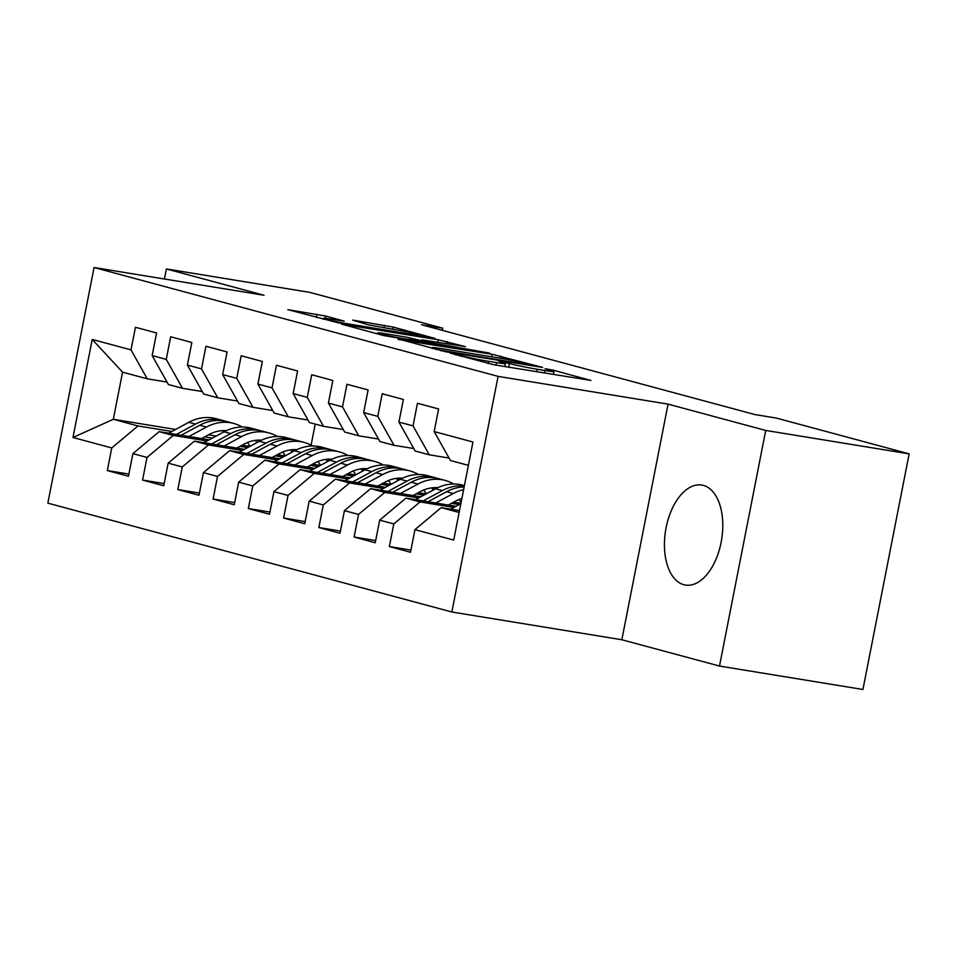 <?xml version="1.0" encoding="UTF-8"?>
<svg xmlns="http://www.w3.org/2000/svg" width="957" height="957" viewBox="0 0 957 957"><rect width="100%" height="100%" fill="white"/><g stroke="black" fill="none" stroke-linecap="round" stroke-linejoin="round"><path stroke-width="1.44" d="M450.077 353.085L494.291 364.832L590.936 380.443L553.134 370.168L545.095 368.708L550.586 370.251A20.408 0.957 11.1 0 1 553.924 371.46A20.408 0.957 11.1 0 1 544.976 370.515L537.152 369.235A20.408 0.957 11.1 0 1 509.399 363.528L498.573 360.992L502.102 362.332A20.408 0.957 11.1 0 1 505.44 363.54A20.408 0.957 11.1 0 1 496.492 362.595L488.668 361.315A20.408 0.957 11.1 0 1 460.903 355.609L450.077 353.085M683.86 584.727A50.673 28.375 -80.7 0 0 685.439 585.062A50.673 28.375 -80.7 0 0 721.375 541.04A50.673 28.375 -80.7 0 0 703.359 485.378A50.673 28.375 -80.7 0 0 701.768 485.043A50.673 28.375 -80.7 0 0 665.845 529.054A50.673 28.375 -80.7 0 0 683.86 584.727M325.655 316.037L287.842 309.661L338.395 322.82L435.052 338.443L393.171 327.067L352.69 320.093L368.409 324.878L392.86 329.232A17.059 0.801 11.1 0 1 410.098 332.569A17.059 0.801 11.1 0 1 418.855 335.01A17.059 0.801 11.1 0 1 411.378 334.22L349.592 324.136A17.059 0.801 11.1 0 1 332.354 320.798A17.059 0.801 11.1 0 1 323.586 318.358A17.059 0.801 11.1 0 1 331.074 319.148L344.173 321.121L325.655 316.037L325.201 318.334M421.499 324.722L754.989 414.584L776.247 418.053L909.15 453.857L765.72 430.447L668.07 404.129L498.083 376.376L94.073 267.517L264.06 295.27L166.41 268.965L309.841 292.375L442.744 328.191L421.499 324.722M398.268 338.957L446.022 351.817L542.667 367.44L492.113 354.281L398.16 339.484M383.53 335.536L341.661 324.16L438.306 339.783L465.497 346.649L421.846 339.843L434.478 343.348L489.589 353.109L383.53 335.536M498.083 376.376L451.86 612.002L47.85 503.143L94.073 267.517M410.936 550.072L389.355 546.543L410.505 552.249L414.943 529.64L453.714 540.083L472.961 442.014L434.179 431.571L438.617 408.962L417.467 403.268L413.029 425.865L398.925 422.073L403.364 399.464L382.214 393.77L377.776 416.367L363.672 412.575L368.11 389.966L346.96 384.259L342.522 406.869L328.418 403.076L332.857 380.467L311.695 374.761L307.269 397.37L293.165 393.578L297.603 370.969L276.441 365.263L272.015 387.872L257.911 384.068L262.35 361.471L241.188 355.765L236.762 378.374L222.658 374.57L227.096 351.973L205.934 346.267L201.508 368.876L187.405 365.072L191.843 342.474L170.681 336.768L166.255 359.377L152.151 355.573L156.589 332.964L135.427 327.27L131.001 349.879L147.246 378.816L122.568 372.165L113.321 419.298L137.999 425.949L171.841 431.463M389.355 546.543L393.782 523.934L379.69 520.141L405.935 498.13L455.999 506.313M375.682 540.573L354.102 537.044L375.252 542.751L379.69 520.141M354.102 537.044L358.528 514.435L344.436 510.643L370.682 488.632L420.745 496.815M340.429 531.075L318.848 527.546L339.998 533.24L344.436 510.643M318.848 527.546L323.275 504.937L309.183 501.145L335.428 479.134L385.492 487.316M305.163 521.577L283.595 518.048L304.745 523.742L309.183 501.145M283.595 518.048L288.021 495.439L273.929 491.647L300.175 469.636L350.238 477.818M269.91 512.067L248.341 508.55L269.491 514.244L273.929 491.647M248.341 508.55L252.768 485.941L238.676 482.137L264.922 460.138L314.985 468.32M234.656 502.569L213.088 499.052L234.238 504.746L238.676 482.137M213.088 499.052L217.514 476.442L203.41 472.638L229.656 450.639L279.731 458.81M199.403 493.07L177.823 489.553L198.984 495.248L203.41 472.638M177.823 489.553L182.261 466.944L168.157 463.14L194.403 441.141L244.478 449.312M164.149 483.572L142.569 480.055L163.731 485.749L168.157 463.14M142.569 480.055L147.007 457.446L132.903 453.642L159.149 431.643L209.224 439.813M128.896 474.074L107.316 470.557L128.477 476.251L132.903 453.642M107.316 470.557L111.754 447.948L72.971 437.493L92.219 339.424L131.001 349.879M202.262 391.545L182.5 388.315L168.396 384.523L152.151 355.573M166.255 359.377L182.5 388.315M204.714 436.835L212.418 438.091M291.406 450.986L293.572 451.345M216.138 436.081L208.447 434.825M175.562 429.454L113.321 419.298L72.971 437.493M111.754 447.948L137.999 425.949M237.515 401.043L217.753 397.813L203.65 394.021L187.405 365.072M201.508 368.876L217.753 397.813M242.097 445.184L249.801 446.44M159.149 431.643L173.253 435.447L207.095 440.962M239.968 446.333L247.672 447.589M326.66 460.484L328.825 460.843M147.007 457.446L173.253 435.447M272.769 410.541L253.007 407.311L238.903 403.519L222.658 374.57M236.762 378.374L253.007 407.311M277.351 454.683L285.054 455.939M194.403 441.141L208.506 444.945L242.348 450.472M275.221 455.831L282.925 457.087M361.913 469.995L364.079 470.342M182.261 466.944L208.506 444.945M308.022 420.039L288.26 416.809L274.157 413.017L257.911 384.068M272.015 387.872L288.26 416.809M312.604 464.181L320.308 465.437M229.656 450.639L243.76 454.443L277.602 459.97M310.475 465.329L318.179 466.585M397.167 479.493L399.332 479.84M217.514 476.442L243.76 454.443M343.276 429.537L323.514 426.32L309.41 422.515L293.165 393.578M307.269 397.37L323.514 426.32M347.858 473.679L355.561 474.935M264.922 460.138L279.013 463.942L312.855 469.468M345.728 474.828L353.432 476.084M432.42 488.991L434.586 489.338M252.768 485.941L279.013 463.942M378.529 439.036L358.767 435.818L344.664 432.014L328.418 403.076M342.522 406.869L358.767 435.818M383.111 483.177L390.815 484.433M300.175 469.636L314.267 473.44L348.109 478.967M380.982 484.326L388.686 485.594M288.021 495.439L314.267 473.44M413.783 448.534L394.021 445.316L379.917 441.512L363.672 412.575M377.776 416.367L394.021 445.316M418.365 492.676L426.068 493.944M335.428 479.134L349.52 482.938L383.362 488.465M416.235 493.836L423.939 495.092M323.275 504.937L349.52 482.938M449.036 458.044L429.274 454.814L415.171 451.01L398.925 422.073M413.029 425.865L429.274 454.814M453.618 502.174L460.927 503.37M370.682 488.632L384.774 492.436L418.616 497.963M451.489 503.334L459.193 504.59M358.528 514.435L384.774 492.436M468.38 465.353L450.436 460.508L434.179 431.571M405.935 498.13L420.027 501.935L453.869 507.461M393.782 523.934L420.027 501.935M442.325 330.332L442.744 328.191M166.41 268.965L164.437 279.001M668.07 404.129L621.847 639.755L719.497 666.06L765.72 430.447M719.497 666.06L862.927 689.483L909.15 453.857M621.847 639.755L451.86 612.002M315.224 424.083L311.097 445.125M167.008 382.046L147.246 378.816M414.943 529.64L441.189 507.629L459.504 510.619M441.189 507.629L459.133 512.473M122.568 372.165L92.219 339.424M440.83 350.202L529.293 364.904L525.501 363.493A20.408 0.957 11.1 0 0 497.748 357.786L441.428 348.587A20.408 0.957 11.1 0 0 432.48 347.642A20.408 0.957 11.1 0 0 435.818 348.85L440.83 350.202L440.71 350.824M385.145 333.694A17.059 0.801 11.1 0 0 377.656 332.892A17.059 0.801 11.1 0 0 386.413 335.345A17.059 0.801 11.1 0 0 403.663 338.682L427.181 342.151L406.916 337.247L385.145 333.694M450.675 509.184L460.855 503.681M459.671 509.746L458.391 510.44M448.295 505.057L455.664 501.073A41.259 34.117 -74.9 0 1 461.884 498.465M435.71 502.999L453.235 493.537A49.704 41.103 -74.9 0 1 463.619 489.625M415.422 499.686L435.602 488.788A49.704 41.103 -74.9 0 1 462.841 485.175L464.408 485.594M428.006 501.743L446.536 491.731A49.704 41.103 -74.9 0 1 464.145 486.946M464.324 486A49.704 41.103 105.1 0 0 442.301 490.594L423.138 500.942M413.041 495.559L420.41 491.575A41.259 34.117 -74.9 0 1 437.804 487.687M458.977 499.506A41.259 34.117 -74.9 0 1 461.083 502.581M400.457 493.501L417.982 484.039A49.704 41.103 -74.9 0 1 445.208 480.426A49.704 41.103 -74.9 0 1 453.702 483.991M380.168 490.187L400.349 479.29A49.704 41.103 -74.9 0 1 427.588 475.677L434.287 477.483A49.704 41.103 105.1 0 0 407.048 481.096L387.884 491.443M433.808 487.651A41.259 34.117 -74.9 0 1 435.483 488.86M392.753 492.245L411.283 482.232A49.704 41.103 -74.9 0 1 438.509 478.62L445.208 480.426M455.353 502.461A41.259 34.117 105.1 0 0 454.826 501.528M436.38 478.117A49.704 41.103 105.1 0 0 434.287 477.483M377.788 486.06L385.157 482.077A41.259 34.117 -74.9 0 1 402.55 478.189M423.724 490.008A41.259 34.117 -74.9 0 1 426.272 493.824M365.203 484.003L382.728 474.54A49.704 41.103 -74.9 0 1 409.955 470.928A49.704 41.103 -74.9 0 1 418.448 474.493M431.751 487.855A49.704 41.103 -74.9 0 1 433.066 490.163M344.915 480.689L365.096 469.791A49.704 41.103 -74.9 0 1 392.334 466.179L399.033 467.973A49.704 41.103 105.1 0 0 371.795 471.598L352.619 481.945M398.555 478.153A41.259 34.117 -74.9 0 1 400.229 479.349M357.499 482.747L376.029 472.734A49.704 41.103 -74.9 0 1 403.256 469.121L409.955 470.928M420.099 492.963A41.259 34.117 105.1 0 0 419.573 492.03M401.127 468.619A49.704 41.103 105.1 0 0 399.033 467.973M342.534 476.562L349.903 472.579A41.259 34.117 -74.9 0 1 367.297 468.691M388.47 480.51A41.259 34.117 -74.9 0 1 391.018 484.326M329.95 474.505L347.475 465.042A49.704 41.103 -74.9 0 1 374.701 461.43A49.704 41.103 -74.9 0 1 383.195 464.994M396.497 478.356A49.704 41.103 -74.9 0 1 397.813 480.665M309.661 471.191L329.842 460.293A49.704 41.103 -74.9 0 1 357.081 456.68L363.768 458.475A49.704 41.103 105.1 0 0 336.541 462.099L317.365 472.447M363.301 468.655A41.259 34.117 -74.9 0 1 364.976 469.851M322.234 473.237L340.776 463.236A49.704 41.103 -74.9 0 1 368.002 459.623L374.701 461.43M384.846 483.464A41.259 34.117 105.1 0 0 384.319 482.531M365.873 459.121A49.704 41.103 105.1 0 0 363.768 458.475M307.281 467.052L314.65 463.08A41.259 34.117 -74.9 0 1 332.043 459.193M353.217 471.011A41.259 34.117 -74.9 0 1 355.765 474.828M294.696 465.006L312.221 455.544A49.704 41.103 -74.9 0 1 339.448 451.919A49.704 41.103 -74.9 0 1 347.941 455.496M361.244 468.846A49.704 41.103 -74.9 0 1 362.559 471.167M274.408 461.693L294.589 450.795A49.704 41.103 -74.9 0 1 321.827 447.17L328.514 448.977A49.704 41.103 105.1 0 0 301.288 452.601L282.112 462.949M328.048 459.157A41.259 34.117 -74.9 0 1 329.722 460.353M286.98 463.738L305.522 453.738A49.704 41.103 -74.9 0 1 332.749 450.125L339.448 451.919M349.592 473.966A41.259 34.117 105.1 0 0 349.066 473.033M330.62 449.623A49.704 41.103 105.1 0 0 328.514 448.977M272.027 457.554L279.396 453.582A41.259 34.117 -74.9 0 1 296.778 449.682M317.963 461.513A41.259 34.117 -74.9 0 1 320.511 465.329M259.443 455.508L276.968 446.046A49.704 41.103 -74.9 0 1 304.194 442.421A49.704 41.103 -74.9 0 1 312.688 445.998M325.99 459.348A49.704 41.103 -74.9 0 1 327.306 461.657M239.154 452.194L259.335 441.297A49.704 41.103 -74.9 0 1 286.562 437.672L293.261 439.478A49.704 41.103 105.1 0 0 266.034 443.103L246.858 453.451M292.794 449.658A41.259 34.117 -74.9 0 1 294.469 450.855M251.727 454.24L270.269 444.239A49.704 41.103 -74.9 0 1 297.495 440.627L304.194 442.421M314.339 464.468A41.259 34.117 105.1 0 0 313.812 463.535M295.366 440.124A49.704 41.103 105.1 0 0 293.261 439.478M236.774 448.055L244.143 444.084A41.259 34.117 -74.9 0 1 261.524 440.184M282.71 452.015A41.259 34.117 -74.9 0 1 285.258 455.831M224.189 445.998L241.714 436.548A49.704 41.103 -74.9 0 1 268.941 432.923A49.704 41.103 -74.9 0 1 277.434 436.5M290.737 449.85A49.704 41.103 -74.9 0 1 292.052 452.159M203.901 442.696L224.082 431.798A49.704 41.103 -74.9 0 1 251.308 428.174L258.007 429.98A49.704 41.103 105.1 0 0 230.781 433.593L211.605 443.952M257.541 440.16A41.259 34.117 -74.9 0 1 259.215 441.356M216.473 444.742L235.015 434.741A49.704 41.103 -74.9 0 1 262.242 431.117L268.941 432.923M279.073 454.97A41.259 34.117 105.1 0 0 278.559 454.037M260.113 430.626A49.704 41.103 105.1 0 0 258.007 429.98M201.52 438.557L208.889 434.586A41.259 34.117 -74.9 0 1 226.271 430.686M247.456 442.517A41.259 34.117 -74.9 0 1 250.004 446.333M188.936 436.5L206.461 427.049A49.704 41.103 -74.9 0 1 233.687 423.425A49.704 41.103 -74.9 0 1 242.181 427.001M255.483 440.352A49.704 41.103 -74.9 0 1 256.799 442.66M168.647 433.198L188.828 422.3A49.704 41.103 -74.9 0 1 216.055 418.676L222.754 420.482A49.704 41.103 105.1 0 0 195.527 424.095L176.351 434.454M222.287 430.662A41.259 34.117 -74.9 0 1 223.962 431.858M181.22 435.244L199.762 425.243A49.704 41.103 -74.9 0 1 226.988 421.618L233.687 423.425M243.82 445.472A41.259 34.117 105.1 0 0 243.305 444.538M224.859 421.116A49.704 41.103 105.1 0 0 222.754 420.482M460.76 356.351L460.903 355.609M488.202 363.66L488.668 361.315M495.989 365.107L496.492 362.595M504.483 363.05L504.638 362.248M508.681 367.177L509.399 363.528M536.662 371.747L537.152 369.235M544.485 373.027L544.976 370.515M552.979 370.969L553.134 370.168M455.999 355.059L456.142 354.329M491.623 356.782L492.113 354.281M500.367 358.229L500.798 356.064M435.674 349.592L435.818 348.85M437.816 342.283L438.306 339.783M446.56 343.719L446.979 341.565M422.743 340.955L422.886 340.214M434.311 344.197L434.478 343.348M384.008 327.784L384.499 325.284M392.753 329.22L393.171 327.067M316.348 317.437L316.97 314.255M446.536 491.731L453.235 493.537M435.602 488.788L442.301 490.594M411.283 482.232L417.982 484.039M400.349 479.29L407.048 481.096M376.029 472.734L382.728 474.54M365.096 469.791L371.795 471.598M340.776 463.236L347.475 465.042M329.842 460.293L336.541 462.099M305.522 453.738L312.221 455.544M294.589 450.795L301.288 452.601M270.269 444.239L276.968 446.046M259.335 441.297L266.034 443.103M235.015 434.741L241.714 436.548M224.082 431.798L230.781 433.593M199.762 425.243L206.461 427.049M188.828 422.3L195.527 424.095M504.841 366.555L505.44 363.54M553.337 374.474L553.924 371.46M531.135 365.718L531.255 365.107M432.277 348.671L432.48 347.642M421.678 340.668L421.846 339.843M377.465 333.897L377.656 332.892M428.09 343.18L428.222 342.522M323.394 319.339L323.586 318.358M418.676 335.931L418.855 335.01"/></g></svg>
